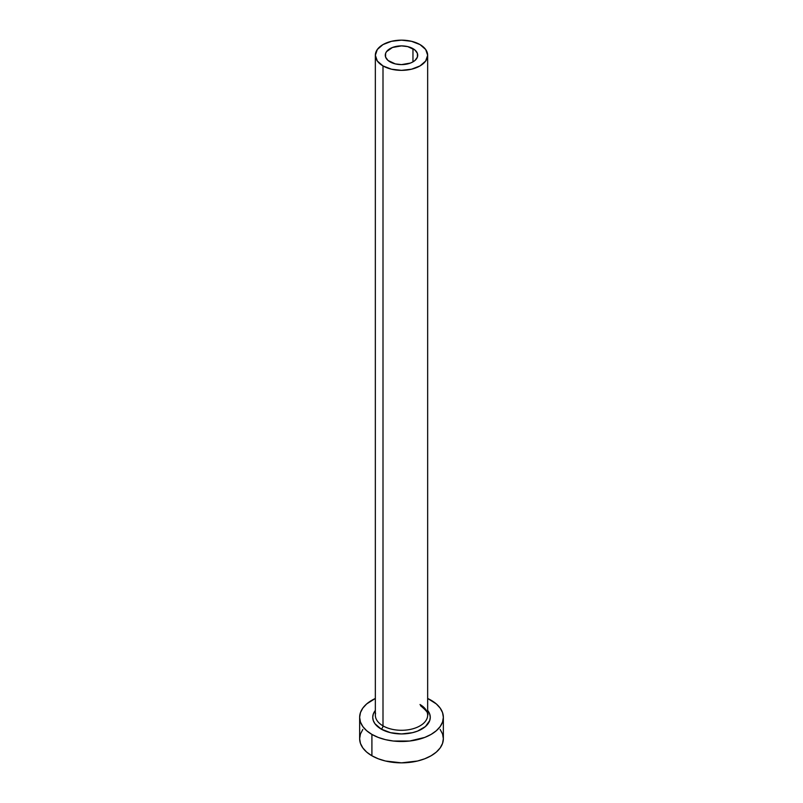 <?xml version="1.0" encoding="UTF-8"?>
<svg xmlns="http://www.w3.org/2000/svg" width="803" height="803" viewBox="0 0 803 803"><rect width="100%" height="100%" fill="white"/><g stroke="black" fill="none" stroke-linecap="round" stroke-linejoin="round"><path stroke-width="1.2" d="M390.037 61.871A16.221 9.365 180 0 1 385.279 55.256A16.221 9.365 180 0 1 395.297 46.604A16.221 9.365 180 0 1 412.963 48.632L412.963 61.871L410.514 63.035L401.5 64.611L395.297 63.899L388.02 60.456L385.591 57.083L385.591 53.43L386.514 51.673L392.486 47.467L401.5 45.891L407.703 46.604L414.98 50.047L417.409 53.43L417.409 57.083L414.98 60.456L412.963 61.871L412.963 48.632A16.221 9.365 180 0 1 417.721 55.256A16.221 9.365 180 0 1 407.703 63.899A16.221 9.365 180 0 1 390.037 61.871M375.583 713.164A26.158 15.106 0 0 0 383.001 725.872A2.62 1.506 -60 0 1 381.154 729.074A28.778 16.612 180 0 1 375.342 710.414L373.285 714.088L372.722 717.33L373.285 720.572L374.921 723.684L381.154 729.074A2.62 1.506 120 0 0 383.001 725.872A26.158 15.106 0 0 0 411.507 729.144A26.158 15.106 0 0 0 427.658 715.192L427.658 55.256A26.158 15.106 180 0 1 411.507 69.209A26.158 15.106 180 0 1 383.001 65.926L383.001 725.872L383.001 65.926A26.158 15.106 180 0 1 375.342 55.256A26.158 15.106 180 0 1 391.493 41.304A26.158 15.106 180 0 1 419.999 44.577A26.158 15.106 180 0 1 427.658 55.256L425.67 49.475L419.999 44.577L411.507 41.304L401.5 40.15L391.493 41.304L383.001 44.577L377.33 49.475L375.342 55.256L377.33 61.028L383.001 65.926L391.493 69.209L401.5 70.353L411.507 69.209L419.999 65.926L425.67 61.028L427.658 55.256M362.836 729.445L360.457 733.972L359.644 738.69A41.856 24.16 0 0 0 371.909 755.774L371.909 734.414L378.253 737.425L385.48 739.653L393.34 741.028L409.66 741.028L424.747 737.425L431.091 734.414L436.3 730.75L440.164 726.574L442.543 722.048L443.356 717.33L442.543 712.612L440.164 708.085L436.3 703.91L427.658 698.469A41.856 24.16 180 0 1 431.091 700.246A41.856 24.16 180 0 1 443.356 717.33A41.856 24.16 180 0 1 417.52 739.653A41.856 24.16 180 0 1 371.909 734.414L371.909 755.774A41.856 24.16 0 0 0 417.52 761.013A41.856 24.16 0 0 0 443.356 738.69L442.543 733.972L440.164 729.445M371.909 734.414A41.856 24.16 180 0 1 359.644 717.33A41.856 24.16 180 0 1 375.342 698.469L366.7 703.91L362.836 708.085L360.457 712.612L359.644 717.33L360.457 722.048L362.836 726.574L366.7 730.75L371.909 734.414M427.658 710.414L429.715 714.088L430.278 717.33L429.715 720.572L425.419 726.554L417.49 731.142L412.511 732.677L401.5 733.942L390.489 732.677L381.154 729.074A28.778 16.612 180 0 0 417.921 730.971A28.778 16.612 180 0 0 427.658 710.414M359.644 717.33L359.644 738.69L360.457 743.397L362.836 747.934L366.7 752.11L371.909 755.774L378.253 758.775L385.48 761.013L401.5 762.85L417.52 761.013L424.747 758.775L431.091 755.774L436.3 752.11L440.164 747.934L442.543 743.397L443.356 738.69L443.356 717.33M375.342 55.256L375.342 715.192A26.158 15.106 0 0 0 383.001 725.872A26.158 15.106 0 0 0 409.861 729.505A26.158 15.106 0 0 0 427.417 717.22A26.158 15.106 0 0 0 419.999 704.512M427.658 715.192C428.983 713.887 426.604 710.725 420.541 705.717"/></g></svg>
